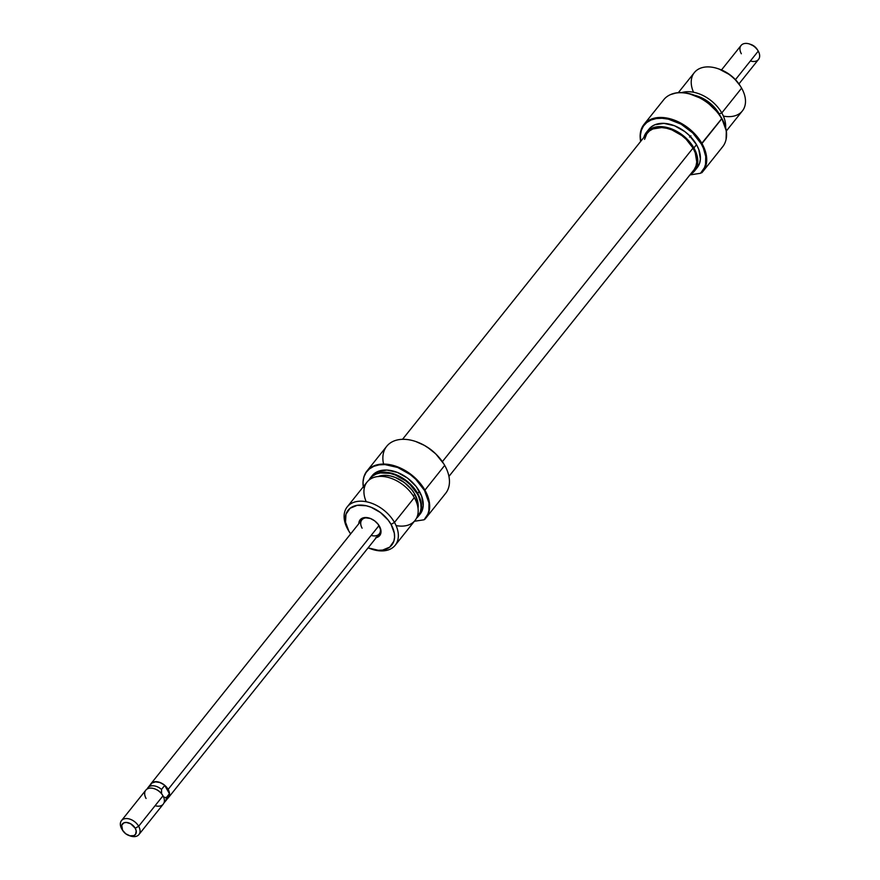 <?xml version="1.0" encoding="UTF-8"?>
<svg xmlns="http://www.w3.org/2000/svg" width="880" height="880" viewBox="0 0 880 880"><rect width="100%" height="100%" fill="white"/><g stroke="black" fill="none" stroke-linecap="round" stroke-linejoin="round"><path stroke-width="1.32" d="M375.639 537.757L379.962 535.238L380.897 530.167L378.136 524.271L374.649 520.861L370.447 518.496L364.199 517.616L359.876 520.146L358.82 523.677A12.562 8.294 38.6 0 1 369.787 518.254A12.562 8.294 38.6 0 1 379.159 525.745A12.562 8.294 38.6 0 1 379.434 526.207L379.027 525.547A11.176 7.37 -141.4 0 0 378.961 525.437A11.176 7.37 38.6 0 1 379.027 525.547A11.176 7.37 38.6 0 1 379.302 533.841L168.421 797.665A11.176 7.37 38.6 0 1 167.662 798.435M370.128 518.375A11.176 7.37 -141.4 0 0 362.12 528.187A11.176 7.37 38.6 0 1 361.845 519.893A11.176 7.37 38.6 0 1 370.128 518.375M383.559 464.057A37.697 24.882 38.6 0 1 415.745 441.518A37.697 24.882 38.6 0 1 443.872 464.002A37.697 24.882 38.6 0 1 444.697 465.388A37.697 24.882 38.6 0 1 444.488 494.648M415.877 441.562L424.347 445.368L430.408 449.339L435.93 454.08L443.784 463.859A37.147 24.519 -141.4 0 0 443.729 463.76A37.147 24.519 -141.4 0 0 416.02 441.617A37.147 24.519 -141.4 0 0 415.888 441.562M349.03 531.421A30.723 20.273 38.6 0 1 347.974 529.672L350.647 533.907A27.929 18.436 38.6 0 1 349.393 532.015A27.929 18.436 38.6 0 1 348.777 530.981L347.974 529.672A30.723 20.273 38.6 0 1 347.237 506.869A30.723 20.273 38.6 0 1 370.469 502.832A30.723 20.273 38.6 0 1 394.482 522.423L414.304 497.618L394.482 522.423L391.061 524.392A27.929 18.436 38.6 0 1 391.457 545.457A27.929 18.436 38.6 0 1 370.227 548.669L371.569 549.12A30.723 20.273 -141.4 0 0 394.922 545.589A30.723 20.273 -141.4 0 0 394.482 522.423A30.723 20.273 38.6 0 1 395.23 545.226L415.052 520.421A30.723 20.273 -141.4 0 0 414.304 497.618A30.723 20.273 38.6 0 1 396.066 525.58M417.67 493.416L417.252 493.768A30.514 20.141 38.6 0 1 416.669 517.847L420.31 512.116L421.069 507.958L420.805 503.404L417.67 493.416A30.723 20.273 38.6 0 1 418.407 516.23A30.723 20.273 38.6 0 1 416.515 518.155A30.723 20.273 -141.4 0 0 417.67 493.416L419.375 491.293L417.67 493.416A30.723 20.273 -141.4 0 0 391.853 473.286A30.723 20.273 -141.4 0 0 368.951 480.128A30.723 20.273 38.6 0 1 370.414 477.862A30.723 20.273 38.6 0 1 393.657 473.825A30.723 20.273 38.6 0 1 417.67 493.416M424.919 490.138A37.697 24.882 -141.4 0 0 390.071 464.695A37.697 24.882 -141.4 0 0 363.506 478.5A37.697 24.882 -141.4 0 0 363.473 478.687A37.697 24.882 38.6 0 1 366.927 471.042A37.697 24.882 38.6 0 1 395.45 466.092A37.697 24.882 38.6 0 1 424.919 490.138A37.697 24.882 38.6 0 1 425.832 518.122A37.697 24.882 38.6 0 1 424.699 519.398A37.697 24.882 -141.4 0 0 424.919 490.138L444.697 465.388L424.919 490.138M363.264 486.816A37.499 24.75 38.6 0 1 363.418 478.907A37.499 24.75 38.6 0 1 389.84 465.179A37.499 24.75 38.6 0 1 424.501 490.49L428.967 502.964L428.868 510.642L427.878 514.074L424.105 519.772L414.359 521.29L424.105 519.772A37.499 24.75 38.6 0 0 424.501 490.49L415.811 479.325L410.234 474.54L397.694 467.478L384.923 464.585L379.049 464.871L373.846 466.312L369.49 468.853L366.157 472.395L363.979 476.806L363.033 481.899L363.363 487.509M370.227 548.669A27.929 18.436 38.6 0 1 368.093 547.855L378.257 550.275L382.624 550.066L389.752 547.096L393.855 541.178L394.559 537.383L394.317 533.203L391.061 524.392A27.929 18.436 38.6 0 0 357.214 505.318A27.929 18.436 38.6 0 0 348.777 530.981L345.521 522.17L345.983 514.195L350.086 508.277L357.214 505.318L366.267 505.758L371.096 507.254L380.435 512.523L388.168 520.091L391.061 524.392L394.482 522.423A30.723 20.273 -141.4 0 0 357.247 501.446A30.723 20.273 -141.4 0 0 347.974 529.672A30.723 20.273 -141.4 0 0 348.645 530.805L349.393 532.015M425.832 518.122L445.61 493.383A37.697 24.882 -141.4 0 0 444.697 465.388A37.697 24.882 -141.4 0 0 415.228 441.342A37.697 24.882 -141.4 0 0 386.705 446.303L366.927 471.042M418.407 516.23L420.112 514.096A30.723 20.273 -141.4 0 0 419.375 491.293A30.723 20.273 -141.4 0 0 395.362 471.691A30.723 20.273 -141.4 0 0 372.119 475.728A30.723 20.273 -141.4 0 0 371.327 476.839M377.982 476.608L386.023 475.354L390.588 475.992L395.296 477.444L404.404 482.581L411.95 489.962L414.766 494.153L417.934 502.755L418.022 508.255A27.225 17.974 -141.4 0 0 414.766 494.153L413.314 495.968L414.766 494.153A27.225 17.974 -141.4 0 0 378.279 476.487M395.23 545.226A30.723 20.273 38.6 0 1 370.887 548.889M366.223 501.721A30.723 20.273 38.6 0 1 378.587 476.454A30.723 20.273 38.6 0 1 414.304 497.618A30.723 20.273 -141.4 0 0 390.302 478.027A30.723 20.273 -141.4 0 0 367.059 482.064L347.237 506.869M369.215 479.919L372.482 476.168L376.024 474.1L380.27 472.923L390.159 473.407L395.439 475.046L405.647 480.799L410.179 484.693L417.252 493.768A30.514 20.141 38.6 0 0 392.106 473.913A30.514 20.141 38.6 0 0 369.215 479.919M420.068 514.151L422.444 509.751L423.214 505.571L421.652 496.155L416.196 486.552L407.682 478.225L397.408 472.439L386.947 470.074L377.872 471.482L374.308 473.561L371.58 476.465M435.589 453.75A30.855 20.372 -141.4 0 0 427.592 447.348L435.589 453.75M371.151 535.403A11.176 7.37 -141.4 0 0 379.027 525.547L379.434 526.207A12.562 8.294 38.6 0 1 376.277 537.636M448.932 476.41L693.748 170.137A29.7 19.602 -141.4 0 0 693.022 148.082L442.365 461.681L693.022 148.082L686.147 139.249L681.725 135.454L671.803 129.855L666.666 128.271L661.672 127.567L652.905 128.942L649.451 130.944L646.822 133.749L644.567 139.359M694.276 169.422L696.003 165.935L696.751 161.898L695.233 152.79L693.022 148.082A29.7 19.602 -141.4 0 0 669.812 129.14A29.7 19.602 -141.4 0 0 647.35 133.045L402.534 439.318M726.121 139.117A37.499 24.75 -141.4 0 0 726.165 138.908A37.499 24.75 -141.4 0 0 721.853 118.481L701.283 143.924L692.67 132.88L681.098 124.168L668.305 119.141L662.068 118.272L656.26 118.558L651.101 119.988L646.789 122.496L643.489 126.005L641.333 130.372L640.398 135.421L640.772 141.262A37.147 24.519 38.6 0 1 661.914 118.261A37.147 24.519 38.6 0 1 701.283 143.924L701.965 143.539A37.697 24.882 -141.4 0 0 661.705 117.469A37.697 24.882 -141.4 0 0 640.662 141.416A37.697 24.882 38.6 0 1 643.973 124.443A37.697 24.882 38.6 0 1 672.496 119.493A37.697 24.882 38.6 0 1 701.965 143.539L721.743 118.789A37.697 24.882 38.6 0 1 726.077 139.326A37.697 24.882 38.6 0 1 721.534 148.049M726.33 130.999L742.357 110.957A30.723 20.273 -141.4 0 0 741.609 88.143L721.787 112.948L719.191 113.883A27.929 18.436 38.6 0 1 720.192 115.786L719.191 113.883L721.787 112.948A30.723 20.273 38.6 0 1 725.615 127.512A30.723 20.273 -141.4 0 0 721.787 112.948L741.609 88.143A30.723 20.273 38.6 0 1 723.371 116.105M670.659 94.545L670.274 94.721A37.697 24.882 38.6 0 1 721.743 118.789L721.853 118.481A37.499 24.75 -141.4 0 0 670.659 94.545A37.499 24.75 -141.4 0 0 670.472 94.633M694.65 170.852L697.268 167.574A30.855 20.372 -141.4 0 0 696.52 144.672L693.902 147.95A30.855 20.372 38.6 0 1 694.65 170.852A30.855 20.372 38.6 0 1 690.294 174.449L695.2 170.126L696.993 166.496L697.774 162.294L697.499 157.685L693.902 147.95L696.52 144.672L689.37 135.487L684.783 131.549L674.465 125.73L663.949 123.354L654.841 124.773L651.255 126.863L648.516 129.778M702.878 171.523A37.697 24.882 38.6 0 1 701.756 172.788A37.697 24.882 -141.4 0 0 701.965 143.539A37.697 24.882 38.6 0 1 702.878 171.523L722.656 146.773A37.697 24.882 -141.4 0 0 721.743 118.789A37.697 24.882 -141.4 0 0 692.274 94.743A37.697 24.882 -141.4 0 0 663.762 99.693L643.973 124.443M693.517 92.246A30.723 20.273 38.6 0 1 718.025 68.695A30.723 20.273 38.6 0 1 740.938 87.021A30.723 20.273 38.6 0 1 741.609 88.143A30.723 20.273 -141.4 0 0 717.596 68.552A30.723 20.273 -141.4 0 0 694.364 72.589L678.337 92.642M681.901 92.565A30.723 20.273 38.6 0 1 721.787 112.948A30.723 20.273 -141.4 0 0 681.901 92.565M694.397 95.249L704.011 99.022L708.565 102.003L712.723 105.567L719.191 113.883A27.929 18.436 38.6 0 0 694.529 95.271M717.651 112.299L712.349 105.853L708.312 102.388L698.5 96.987A27.225 17.974 -141.4 0 1 717.651 112.299M726.077 139.326L726.319 130.955L721.853 118.481L717.981 112.706L707.586 102.542L701.47 98.538L688.567 93.467L682.275 92.587L676.401 92.873L670.604 94.567M701.283 143.924L703.373 148.137L705.738 156.497L705.54 164.208L704.484 167.629L700.535 173.272L689.92 174.922L700.535 173.272A37.147 24.519 38.6 0 0 701.283 143.924M697.224 167.64L699.611 163.218L700.392 159.016L698.819 149.567L696.52 144.672A30.855 20.372 -141.4 0 0 672.408 124.993A30.855 20.372 -141.4 0 0 649.066 129.041L646.437 132.319A30.855 20.372 38.6 0 1 669.79 128.271A30.855 20.372 38.6 0 1 693.902 147.95L686.752 138.765L682.165 134.827L671.847 129.008L666.512 127.358L656.502 126.863L652.212 128.051L648.637 130.141L645.898 133.056L643.896 137.368A30.855 20.372 38.6 0 1 646.437 132.319M740.245 85.888L734.338 78.529L730.18 74.965L719.257 69.124M740.938 87.021L740.201 85.811A27.929 18.436 -141.4 0 0 719.367 69.157L718.025 68.695M690.888 135.839L689.568 137.06M150.392 784.619A11.176 7.37 38.6 0 1 150.953 783.739A11.176 7.37 38.6 0 1 159.401 782.265A11.176 7.37 38.6 0 1 168.135 789.393L379.027 525.547L168.135 789.393A11.176 7.37 38.6 0 1 168.399 797.687M150.139 785.576L151.745 783.09L155.815 781.759L159.687 782.452L163.548 784.487L164.725 785.411L161.524 789.415L161.568 793.661A9.988 6.589 -141.4 0 1 162.58 795.157A9.988 6.589 -141.4 0 0 162.426 794.904A9.988 6.589 -141.4 0 0 161.568 793.661A9.988 6.589 -141.4 0 0 154.979 788.953A9.988 6.589 -141.4 0 0 154.704 788.854A9.988 6.589 38.6 0 1 161.568 793.661L161.524 789.415A11.055 7.304 -141.4 0 0 147.136 789.019A11.055 7.304 38.6 0 1 147.84 787.809A11.055 7.304 38.6 0 1 161.524 789.415L164.725 785.411L169.433 793.705L168.85 796.796L166.771 798.897M146.08 798.468A11.176 7.37 38.6 0 1 145.915 790.042A11.176 7.37 38.6 0 1 154.418 788.755A11.176 7.37 38.6 0 1 162.745 795.41A11.176 7.37 38.6 0 1 162.987 795.828A11.176 7.37 -141.4 0 0 154.264 788.7A11.176 7.37 -141.4 0 0 145.805 790.174L121.473 820.611A11.176 7.37 38.6 0 1 129.932 819.148A11.176 7.37 38.6 0 1 138.655 826.265A11.176 7.37 -141.4 0 0 125.114 818.642A11.176 7.37 -141.4 0 0 121.748 828.905L122.551 830.214A8.382 5.533 38.6 0 1 125.081 822.514A8.382 5.533 38.6 0 1 135.234 828.234L138.655 826.265L162.987 795.828L138.655 826.265A11.176 7.37 38.6 0 1 138.93 834.559A11.176 7.37 38.6 0 1 129.602 835.714A11.176 7.37 -141.4 0 0 130.328 835.978A11.176 7.37 -141.4 0 0 138.82 834.691A11.176 7.37 -141.4 0 0 138.655 826.265L135.234 828.234L136.213 830.874L135.586 834.251L133.87 835.615L129.987 835.802L125.741 833.778L122.551 830.214L121.715 825.176L123.915 822.833L126.39 822.448L130.68 823.779L135.234 828.234A8.382 5.533 38.6 0 1 135.355 834.559A8.382 5.533 38.6 0 1 128.986 835.516A8.382 5.533 38.6 0 1 122.738 830.522A8.382 5.533 38.6 0 1 122.551 830.214L121.748 828.905A11.176 7.37 38.6 0 1 121.473 820.611M738.947 83.908L758.527 59.422A11.176 7.37 -141.4 0 0 758.252 51.128A11.176 7.37 38.6 0 1 750.376 60.984M741.345 53.757A11.176 7.37 38.6 0 1 741.18 45.342A11.176 7.37 38.6 0 1 749.672 44.055A11.176 7.37 38.6 0 1 758.01 50.71A11.176 7.37 38.6 0 1 758.252 51.128L735.449 79.662L758.252 51.128A11.176 7.37 -141.4 0 0 749.518 44A11.176 7.37 -141.4 0 0 741.07 45.463L721.49 69.96M758.01 50.71L757.262 49.511A8.382 5.533 -141.4 0 1 757.449 49.819L754.259 46.255L750.013 44.22M757.262 49.511A8.382 5.533 -141.4 0 0 751.014 44.506L749.672 44.055M122.232 829.697A11.176 7.37 38.6 0 1 121.748 828.905A11.176 7.37 -141.4 0 0 121.99 829.312L122.738 830.522M138.93 834.559L163.262 804.122A11.176 7.37 -141.4 0 0 162.987 795.828A11.176 7.37 38.6 0 1 155.111 805.684M164.098 802.571A11.055 7.304 -141.4 0 0 166.232 797.709L163.416 796.928L166.232 797.709A11.055 7.304 38.6 0 1 165.121 801.625A11.055 7.304 38.6 0 1 164.098 802.571M167.607 798.479L169.532 794.585L168.96 791.164L166.98 787.677L163.878 784.641L160.149 782.54L154.594 781.759L151.745 782.947L150.106 785.312M147.84 787.809L151.041 783.805A11.055 7.304 -141.4 0 1 164.725 785.411L169.433 793.705L166.232 797.709L169.433 793.705A11.055 7.304 -141.4 0 1 168.311 797.621L165.121 801.625M378.785 525.14L379.159 525.745M370.447 518.474L369.787 518.254M363.561 517.748L150.953 783.739M370.414 477.862L372.119 475.728M154.979 788.953L154.418 788.755M130.328 835.978L128.986 835.516"/></g></svg>
